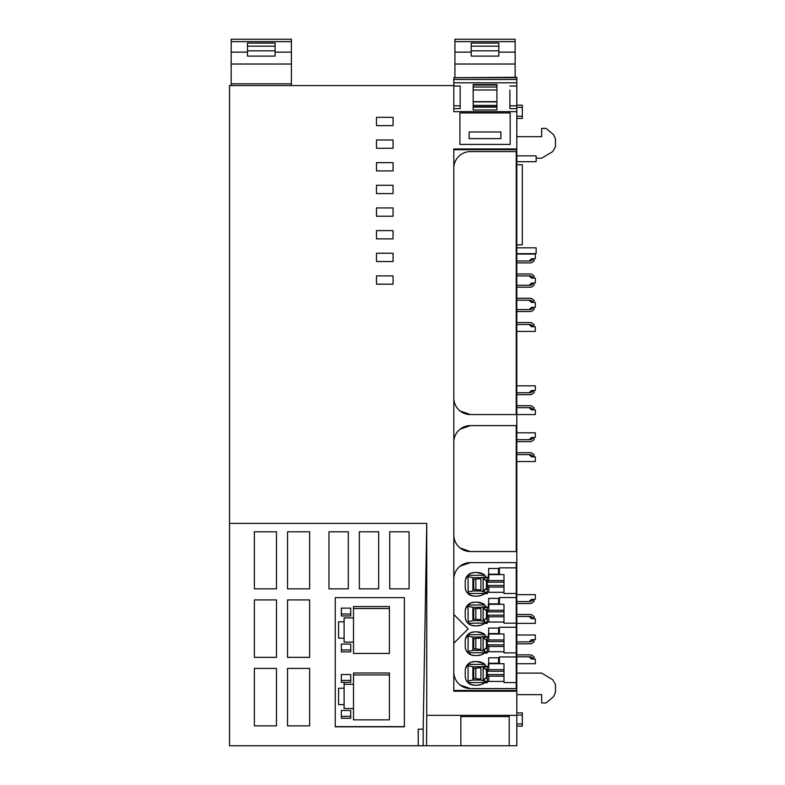 <?xml version="1.0" encoding="UTF-8"?>
<svg xmlns="http://www.w3.org/2000/svg" width="785" height="785" viewBox="0 0 785 785"><rect width="100%" height="100%" fill="white"/><g stroke="black" fill="none" stroke-linecap="round" stroke-linejoin="round"><path stroke-width="1.18" d="M335.264 597.64L335.264 726.812L404.373 726.812L404.373 597.64L335.264 597.64L335.264 726.616L404.373 726.616L404.373 597.64M426.765 715.361L426.765 523.389L229.524 523.389L229.524 745.75L516.805 745.75L516.805 715.361L426.765 715.361L426.569 745.75M426.765 523.389L423.174 729.177L418.238 729.177L418.238 745.75M309.633 531.788L309.633 588.858L287.536 588.858L287.536 531.788L309.633 531.788M287.536 657.359L287.536 599.907L309.633 599.907L309.633 657.359L287.536 657.359M287.536 725.86L287.536 668.408L309.633 668.408L309.633 725.86L287.536 725.86M254.389 657.359L254.389 599.907L276.487 599.907L276.487 657.359L254.389 657.359M254.389 725.86L254.389 668.408L276.487 668.408L276.487 725.86L254.389 725.86M254.389 588.858L254.389 531.788L276.487 531.788L276.487 588.858L254.389 588.858M328.964 588.858L328.964 531.788L348.304 531.788L348.304 588.858L328.964 588.858M359.353 588.858L359.353 531.788L378.684 531.788L378.684 588.858L359.353 588.858M389.733 588.858L389.733 531.788L409.073 531.788L409.073 588.858L389.733 588.858M341.347 644.073L341.347 651.884L350.738 651.884L350.738 644.073L341.347 644.073L341.347 649.931L350.738 649.931L350.738 644.073M338.58 638.215L344.105 638.215L344.105 642.12L353.495 642.12L353.495 653.444L389.409 653.444L389.409 606.569L353.495 606.569L353.495 617.903L344.105 617.903L344.105 621.808L338.58 621.808L338.58 638.215L338.58 621.808M350.738 615.95L350.738 608.13L341.347 608.13L341.347 615.95L350.738 615.95M350.738 682.351L350.738 674.541L341.347 674.541L341.347 682.351L350.738 682.351M341.347 710.484L341.347 718.295L350.738 718.295L350.738 710.484L341.347 710.484L341.347 716.342L350.738 716.342L350.738 710.484M344.105 708.531L353.495 708.531L353.495 719.855L389.409 719.855L389.409 672.981L353.495 672.981L353.495 684.304L344.105 684.304L344.105 688.219L338.58 688.219L338.58 704.626L344.105 704.626L344.105 708.531M229.524 523.389L229.524 85.575L453.818 85.575M423.174 729.177L423.174 745.75M460.177 548.038L470.392 551.561L516.245 551.561L516.245 425.607L470.392 425.607A16.573 16.573 0 0 0 453.818 442.181L453.818 148.964L516.805 148.964L516.805 715.361M516.805 691.192L453.818 691.192L453.818 671.999A16.573 16.573 0 0 0 470.392 688.573L516.245 688.573L516.245 682.577L503.98 682.577L503.98 663.688L499.397 663.688L499.397 656.947L516.245 656.947L516.245 652.885L503.98 652.885L503.98 633.986L488.349 633.986L488.349 636.92L485.64 636.586A4.2 4.2 0 0 0 483.54 633.613A13.993 13.993 0 0 0 476.75 631.856L475.092 631.856A13.993 13.993 0 0 0 472.756 632.053A9.018 9.018 0 0 0 465.24 640.952L465.24 646.457A9.018 9.018 0 0 0 472.756 655.357A13.993 13.993 0 0 0 475.092 655.553L476.75 655.553A13.993 13.993 0 0 0 484.698 653.081L487.249 653.081L487.249 645.191L488.79 646.467L488.79 651.727L503.98 651.727M453.818 643.219L453.818 614.498L468.184 628.863L453.818 643.219L453.818 671.999M499.397 633.986L499.397 627.254L516.245 627.254L516.245 623.192L503.98 623.192L503.98 604.293L499.397 604.293L499.397 597.552L516.245 597.552L516.245 593.499L503.98 593.499L503.98 574.6L499.397 574.6L499.397 567.859L516.245 567.859L516.245 562.61L470.392 562.61A16.573 16.573 0 0 0 453.818 579.183L453.818 534.987A16.573 16.573 0 0 0 470.392 551.561M516.805 148.964L516.805 111.647L453.818 111.647L453.818 108.624L460.177 108.624L460.177 86.036L453.818 86.036L453.818 82.808L516.805 82.808L516.805 79.491L453.818 79.491L453.818 82.808M453.818 108.624L453.818 86.036M344.105 638.215L344.105 621.808M353.495 608.522L389.409 608.522L389.409 606.569M353.495 642.12L353.495 617.903M341.347 608.13L341.347 613.998L350.738 613.998L350.738 608.13M341.347 674.541L341.347 680.399L350.738 680.399L350.738 674.541M341.347 718.295L341.347 716.342M353.495 708.531L353.495 684.304M344.105 704.626L344.105 682.351M338.58 704.626L338.58 688.219M353.495 672.981L353.495 674.933L389.409 674.933L389.409 672.981M460.864 745.75L460.864 715.361M509.21 715.361L509.21 745.75M516.805 111.647L516.805 82.808M516.805 77.686L453.818 77.686L516.805 77.283L516.805 79.491M460.864 716.617L509.21 716.617M516.805 690.466L453.818 690.466M453.818 579.183L453.818 614.498M453.818 442.181L453.818 534.987M516.805 149.69L453.818 149.69M509.897 90.079L509.897 108.624L516.805 108.624M509.897 86.036L516.805 86.036M473.159 109.969L496.915 109.969L496.915 84.525L473.159 84.525L473.159 109.969M459.902 144.411L510.171 144.411L510.171 112.922L459.902 112.922L459.902 144.411M376.476 125.629L376.476 117.338L393.049 117.338L393.049 125.629L376.476 125.629M376.476 148.277L376.476 139.985L393.049 139.985L393.049 148.277L376.476 148.277M376.476 170.924L376.476 162.642L393.049 162.642L393.049 170.924L376.476 170.924M376.476 193.581L376.476 185.289L393.049 185.289L393.049 193.581L376.476 193.581M376.476 216.228L376.476 207.937L393.049 207.937L393.049 216.228L376.476 216.228M376.476 238.875L376.476 230.594L393.049 230.594L393.049 238.875L376.476 238.875M376.476 261.533L376.476 253.241L393.049 253.241L393.049 261.533L376.476 261.533M376.476 284.18L376.476 275.888L393.049 275.888L393.049 284.18L376.476 284.18M454.927 77.283L454.927 52.134L471.226 52.134L471.226 56.108L498.848 56.108L498.848 52.134L515.146 52.134L515.146 64.027L454.927 64.027M454.927 39.299L454.927 52.134M515.146 39.299L515.146 52.134M515.146 77.283L515.146 64.027M453.818 77.686L453.818 79.491M291.402 85.575L291.402 83.818L231.182 83.818L231.182 85.575M231.182 83.818L231.182 52.134L247.481 52.134L247.481 56.108L275.103 56.108L275.103 52.134L291.402 52.134L291.402 64.027L231.182 64.027M231.182 39.299L231.182 52.134M291.402 39.299L291.402 52.134M291.402 83.818L291.402 64.027M470.392 425.607L460.177 429.13M460.177 685.05L470.392 688.573M470.392 562.61L460.177 566.142M460.177 411.026L470.392 414.558L516.245 414.558L516.245 151.593L470.392 151.593A16.573 16.573 0 0 0 453.818 168.167M516.805 105.789L509.897 105.789L509.897 98.91M516.805 164.713L522.329 164.713L522.329 244.812L516.805 244.812M516.805 673.098L541.66 673.098L552.787 679.781L555.476 684.52L555.476 692.478L553.504 696.707L546.085 702.938L541.66 702.938L541.66 694.646L516.805 694.646M516.805 414.558L535.311 414.558L535.311 409.858L531.445 409.858L529.227 407.65L516.805 407.65M516.805 405.717L530.248 405.717A3.591 3.591 0 0 1 532.554 406.561L534.251 407.974L533.005 409.456L531.317 408.043A1.658 1.658 0 0 0 530.248 407.65L529.227 407.65M516.805 439.688L529.227 439.688L531.445 437.48L535.311 437.48L535.311 432.79L516.805 432.79M516.805 441.631L530.248 441.631A3.621 3.621 0 0 0 532.554 440.787L534.251 439.364L533.005 437.883L531.317 439.306A1.668 1.668 0 0 1 530.248 439.688L529.227 439.688M516.805 461.511L535.311 461.511L535.311 456.821L531.445 456.821L529.227 454.613L516.805 454.613M516.805 452.68L530.248 452.68A3.591 3.591 0 0 1 532.554 453.514L534.251 454.937L533.005 456.419L531.317 454.996A1.658 1.658 0 0 0 530.248 454.613L529.227 454.613M516.805 601.565L529.227 601.565L531.445 599.347L535.311 599.347L535.311 594.657L516.805 594.657M516.805 603.498L530.248 603.498A3.621 3.621 0 0 0 532.554 602.654L534.251 601.231L533.005 599.75L531.317 601.173A1.668 1.668 0 0 1 530.248 601.565L529.227 601.565M516.805 623.378L535.311 623.378L535.311 618.688L531.445 618.688L529.227 616.48L516.805 616.48M516.805 614.547L530.248 614.547A3.591 3.591 0 0 1 532.554 615.381L534.251 616.804L533.005 618.286L531.317 616.863A1.658 1.658 0 0 0 530.248 616.48L529.227 616.48M516.805 641.885L529.227 641.885L531.445 639.677L535.311 639.677L535.311 634.986L516.805 634.986M516.805 643.828L530.248 643.828A3.621 3.621 0 0 0 532.554 642.984L534.251 641.561L533.005 640.079L531.317 641.502A1.668 1.668 0 0 1 530.248 641.885L529.227 641.885M516.805 663.708L535.311 663.708L535.311 659.017L531.445 659.017L529.227 656.809L516.805 656.809M516.805 654.876L530.248 654.876A3.591 3.591 0 0 1 532.554 655.711L534.251 657.133L533.005 658.615L531.317 657.192A1.658 1.658 0 0 0 530.248 656.809L529.227 656.809M516.805 118.447L522.329 118.447L522.329 105.18L516.805 105.18M522.329 116.229L516.805 116.229M522.329 107.398L516.805 107.398M516.805 712.878L522.329 712.878L522.329 726.135L516.805 726.135M522.329 723.927L516.805 723.927M522.329 715.086L516.805 715.086M516.805 392.736L529.227 392.736L531.445 390.528L535.311 390.528L535.311 385.827L516.805 385.827M516.805 394.669L530.248 394.669A3.621 3.621 0 0 0 532.554 393.825L534.251 392.412L533.005 390.93L531.317 392.343A1.668 1.668 0 0 1 530.248 392.736L529.227 392.736M516.805 331.417L535.311 331.417L535.311 326.717L531.445 326.717L529.227 324.509L516.805 324.509M516.805 322.576L530.248 322.576A3.591 3.591 0 0 1 532.554 323.41L534.251 324.833L533.005 326.315L531.317 324.892A1.658 1.658 0 0 0 530.248 324.509L529.227 324.509M516.805 311.527L530.248 311.527A3.621 3.621 0 0 0 532.554 310.683L534.251 309.261L533.005 307.779L531.317 309.202A1.668 1.668 0 0 1 530.248 309.594L516.805 309.594M516.805 300.204L529.227 300.204L531.445 302.411L535.311 302.411L535.311 307.377L531.445 307.377L529.227 309.594M516.805 298.271L530.248 298.271A3.591 3.591 0 0 1 532.554 299.105L534.251 300.527L533.005 302.009L531.317 300.586A1.658 1.658 0 0 0 530.248 300.204L529.227 300.204M516.805 287.212L530.248 287.212A3.621 3.621 0 0 0 532.554 286.378L534.251 284.955L533.005 283.473L531.317 284.896A1.668 1.668 0 0 1 530.248 285.279L516.805 285.279M516.805 275.888L529.227 275.888L531.445 278.106L535.311 278.106L535.311 283.071L531.445 283.071L529.227 285.279M516.805 273.955L530.248 273.955A3.591 3.591 0 0 1 532.554 274.799L534.251 276.222L533.005 277.704L531.317 276.281A1.658 1.658 0 0 0 530.248 275.888L529.227 275.888M516.805 260.973L529.227 260.973L531.445 258.765L535.311 258.765L535.311 254.065L516.805 254.065M516.805 262.906L530.248 262.906A3.621 3.621 0 0 0 532.554 262.072L534.251 260.649L533.005 259.168L531.317 260.591A1.668 1.668 0 0 1 530.248 260.973L529.227 260.973M516.805 136.678L541.66 136.678L541.66 128.387L546.085 128.387L553.504 134.608L555.476 138.847L555.476 146.805L552.787 151.544L541.66 158.217L536.135 158.217M516.805 155.842L536.135 155.842L536.135 161.7L516.805 161.7M516.805 247.825L536.135 247.825L536.135 253.683L516.805 253.683M488.79 651.727L484.482 651.727L484.482 649.529L487.249 646.811M503.98 622.024L487.249 622.024L487.249 623.378L484.698 623.378A13.993 13.993 0 0 1 476.75 625.861L480.783 625.262L484.698 623.378M499.397 604.293L488.349 604.293L488.349 607.227L485.64 606.893A4.2 4.2 0 0 0 483.54 603.92A13.993 13.993 0 0 0 476.75 602.164L475.092 602.164A13.993 13.993 0 0 0 472.756 602.36A9.018 9.018 0 0 0 465.24 611.26L465.24 616.765A9.018 9.018 0 0 0 472.756 625.665A13.993 13.993 0 0 0 475.092 625.861L476.75 625.861M503.98 592.332L487.249 592.332L487.249 593.686L484.698 593.686A13.993 13.993 0 0 1 476.75 596.168L480.783 595.57L484.698 593.686M499.397 574.6L488.349 574.6L488.349 577.524L485.64 577.201A4.2 4.2 0 0 0 483.54 574.227A13.993 13.993 0 0 0 476.75 572.471L475.092 572.471A13.993 13.993 0 0 0 472.756 572.667A9.018 9.018 0 0 0 465.24 581.567L465.24 587.072A9.018 9.018 0 0 0 472.756 595.972A13.993 13.993 0 0 0 475.092 596.168L476.75 596.168M503.98 681.419L487.249 681.419L487.249 682.773L484.698 682.773A13.993 13.993 0 0 1 476.75 685.246L480.783 684.648L484.698 682.773M499.397 663.688L488.349 663.688L488.349 666.612L485.64 666.279A4.2 4.2 0 0 0 483.54 663.315A13.993 13.993 0 0 0 476.75 661.549L475.092 661.549A13.993 13.993 0 0 0 472.756 661.745A9.018 9.018 0 0 0 465.24 670.645L465.24 676.15A9.018 9.018 0 0 0 472.756 685.05A13.993 13.993 0 0 0 475.092 685.246L476.75 685.246M453.818 397.985A16.573 16.573 0 0 0 470.392 414.558M460.177 86.036L460.177 90.079M460.177 98.91L460.177 105.789L453.818 105.789M473.159 84.525L473.159 85.045L496.915 85.045L496.915 84.525M473.159 107.113L496.915 107.113M454.927 41.625L515.146 41.625M498.848 52.134L498.848 43.077L471.226 43.077L471.226 52.134M231.182 41.625L291.402 41.625M275.103 52.134L275.103 43.077L247.481 43.077L247.481 52.134M516.245 567.859L516.245 593.499M516.245 597.552L516.245 623.192M516.245 627.254L516.245 652.885M516.245 656.947L516.245 682.577M503.98 639.961L488.79 639.961L487.249 641.237L487.249 645.191M487.249 641.237L487.249 636.92M476.75 655.553L480.783 654.955L484.698 653.081M475.092 655.553L471.226 654.955L466.898 651.678M465.24 640.835L465.24 646.575M465.456 648.43L466.064 650.225M475.092 631.856L471.236 632.455L469.008 633.613M465.456 638.98L468.184 634.712L468.017 652.973M476.75 631.856L483.54 633.613M487.249 617.108L484.482 619.836L484.482 622.024L487.249 622.024L487.249 615.499L488.79 616.774L488.79 622.024M503.98 610.269L488.79 610.269L487.249 611.544L487.249 615.499M487.249 607.443L484.482 607.443L484.482 608.866L487.249 611.584L487.249 607.227M475.092 625.861L471.226 625.262L466.898 621.985M465.24 611.142L465.24 616.882M465.456 618.737L466.064 620.533M475.092 602.164L471.236 602.762L468.017 604.744L465.456 609.288M476.75 602.164L483.54 603.92M487.249 587.415L484.482 590.143L484.482 592.332L487.249 592.332L487.249 585.806L488.79 587.082L488.79 592.332M503.98 580.576L488.79 580.576L487.249 581.852L487.249 585.806M487.249 581.852L487.249 577.524M475.092 596.168L471.226 595.57L466.898 592.292M465.24 581.449L465.24 587.19M465.456 589.044L466.064 590.84M475.092 572.471L471.236 573.06L468.017 575.052L465.456 579.595M476.75 572.471L483.54 574.227M487.249 676.503L484.482 679.221L484.482 681.419L487.249 681.419L487.249 674.884L488.79 676.16L488.79 681.419M503.98 669.654L488.79 669.654L487.249 670.93L487.249 674.884M487.249 670.93L487.249 666.612M475.092 685.246L471.226 684.648L466.898 681.37M465.24 670.527L465.24 676.268M465.456 678.122L466.064 679.918M475.092 661.549L471.236 662.147L468.017 664.13L465.456 668.673M476.75 661.549L483.54 663.315M488.662 663.256L498.573 663.256L498.573 657.781L488.662 657.781L488.662 663.256M498.573 633.564L498.573 628.078L488.662 628.078L488.662 633.564L498.573 633.564M488.662 603.871L498.573 603.871L498.573 598.386L488.662 598.386L488.662 603.871M488.662 574.178L498.524 574.178L498.524 568.477L488.662 568.477L488.662 574.178M473.159 89.981L496.915 89.981M473.159 101.657L496.915 101.657M473.159 105.396L496.915 105.396M473.159 106.731L496.915 106.731M500.918 138.611L500.918 131.978L469.155 131.978L469.155 138.611L500.918 138.611M471.226 50.799L498.848 50.799M247.481 50.799L275.103 50.799M503.98 646.467L488.79 646.467M503.98 644.878L487.249 644.878M503.98 641.561L487.249 641.561M488.79 639.961L488.79 633.986M487.249 641.286L484.482 638.558L484.482 637.135L487.249 637.135M483.099 636.409L483.099 651L480.891 650.431L480.891 636.978L485.611 636.409M483.099 651L484.482 651M487.249 652.727L468.135 652.727M468.184 651.344L472.884 650.382L480.891 650.372M484.796 634.692L468.135 634.692M468.184 636.066L472.884 637.037L480.891 637.037M503.98 616.774L488.79 616.774M503.98 615.175L487.249 615.175M503.98 611.868L487.249 611.868M488.79 610.269L488.79 604.293M483.099 606.717L483.099 621.308L480.891 620.739L480.891 607.286L485.611 606.717M483.099 621.308L484.482 621.308M487.249 623.025L468.017 623.28M468.135 623.025L468.017 604.744M468.184 621.651L472.884 620.68L480.891 620.68M484.796 604.99L468.135 604.99M468.184 606.373L472.884 607.335L480.891 607.345M503.98 587.082L488.79 587.082M503.98 585.482L487.249 585.482M503.98 582.166L487.249 582.166M488.79 580.576L488.79 574.6M487.249 581.891L484.482 579.173L484.482 577.75L487.249 577.75M483.099 577.014L483.099 591.615L480.891 591.046L480.891 577.593L485.611 577.014M483.099 591.615L484.482 591.615M487.249 593.332L468.017 593.588M468.135 593.332L468.017 575.052M472.884 590.977L480.891 590.977M468.184 591.959L472.884 590.987L472.884 577.642L468.184 576.681M484.796 575.297L468.135 575.297M480.891 577.652L472.884 577.652M503.98 676.16L488.79 676.16M503.98 674.57L487.249 674.57M503.98 671.254L487.249 671.254M488.79 669.654L488.79 663.688M487.249 670.979L484.482 668.251L484.482 666.828L487.249 666.828M483.099 666.102L483.099 680.703L480.891 680.124L480.891 666.671L485.611 666.102M483.099 680.703L484.482 680.703M487.249 682.42L468.017 682.665M468.135 682.42L468.017 664.13M468.184 681.037L472.884 680.075L480.891 680.065M484.796 664.385L468.135 664.385M468.184 665.759L472.884 666.73L472.884 680.075M472.884 666.74L480.891 666.74M484.482 649.529L483.158 649.156L483.158 638.931L484.482 638.558M472.884 637.037L472.884 650.382M472.884 648.734L480.891 649.411M472.884 638.676L480.891 637.999M484.482 619.836L483.158 619.463L483.158 609.238L484.482 608.866M472.884 607.335L472.884 620.68M472.884 619.041L480.891 619.718M472.884 608.983L480.891 608.306M484.482 590.143L483.158 589.77L483.158 579.546L484.482 579.173M472.884 589.339L480.891 590.026M472.884 579.291L480.891 578.604M484.482 679.221L483.158 678.848L483.158 668.624L484.482 668.251M472.884 678.426L480.891 679.113M472.884 668.378L480.891 667.692M473.159 87.027L496.915 87.027M473.159 101.873L496.915 101.873M471.226 46.178L498.848 46.178M247.481 46.178L275.103 46.178M486.435 648.763L486.435 639.333M486.435 619.061L486.435 609.631M486.435 589.368L486.435 579.938M486.435 678.456L486.435 669.026M473.728 638.656L473.728 648.763M475.838 648.891L475.838 638.519M473.728 608.954L473.728 619.061M475.838 619.198L475.838 608.826M473.728 579.261L473.728 589.368M475.838 589.496L475.838 579.134M473.728 668.349L473.728 678.456M475.838 678.583L475.838 668.221M454.927 39.25L515.146 39.25M231.182 39.25L291.402 39.25"/></g></svg>
